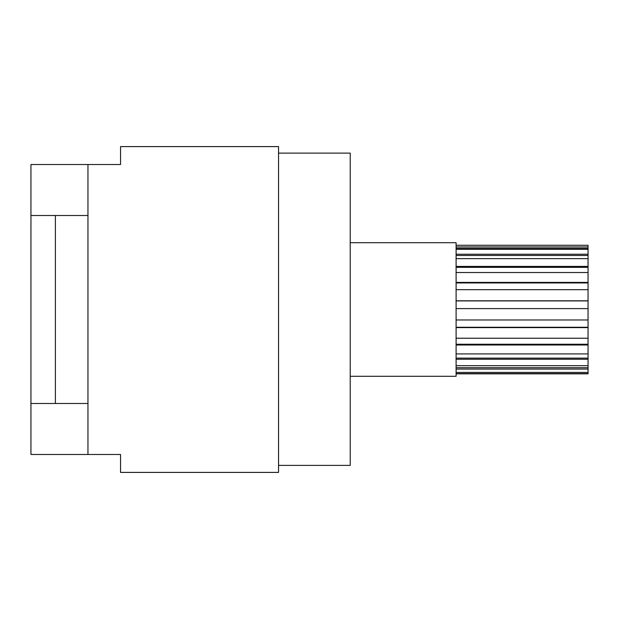 <?xml version="1.0" encoding="UTF-8"?>
<svg xmlns="http://www.w3.org/2000/svg" width="619" height="619" viewBox="0 0 619 619"><rect width="100%" height="100%" fill="white"/><g stroke="black" fill="none" stroke-linecap="round" stroke-linejoin="round"><path stroke-width="0.93" d="M350.222 376.29L456.102 376.29L456.102 242.71L350.222 242.71M456.102 245.279L588.05 245.279L588.05 373.845L456.102 373.845M588.05 246.973L456.102 246.973M588.05 249.279L456.102 249.279M588.05 254.231L456.102 254.231M588.05 258.634L456.102 258.634M588.05 266.402L456.102 266.402M588.05 272.515L456.102 272.515M588.05 282.396L456.102 282.396M588.05 289.677L456.102 289.677M588.05 300.803L456.102 300.803M588.05 308.602L456.102 308.602M588.05 319.977L456.102 319.977M588.05 327.606L456.102 327.606M588.05 338.229L456.102 338.229M588.05 345L456.102 345M588.05 353.921L456.102 353.921M588.05 359.237L456.102 359.237M588.05 365.667L456.102 365.667M588.05 369.063L456.102 369.063M588.05 372.421L456.102 372.421M588.05 373.59L456.102 373.59M30.95 403.487L30.95 454.478L120.543 454.478L120.543 472.398L278.55 472.398L278.55 146.602L120.543 146.602L120.543 164.522L30.95 164.522L30.95 403.487L87.96 403.487M87.96 215.513L30.95 215.513M55.385 215.513L55.385 403.487M87.96 164.522L87.96 454.478M278.55 465.387L350.222 465.387L350.222 153.117L278.55 153.117M588.05 248.42L456.102 248.42M588.05 255.477L456.102 255.477M588.05 267.338L456.102 267.338M588.05 282.945L456.102 282.945M588.05 300.911L456.102 300.911M588.05 327.265L456.102 327.265M588.05 344.241L456.102 344.241M588.05 358.13L456.102 358.13M588.05 367.701L456.102 367.701"/></g></svg>
